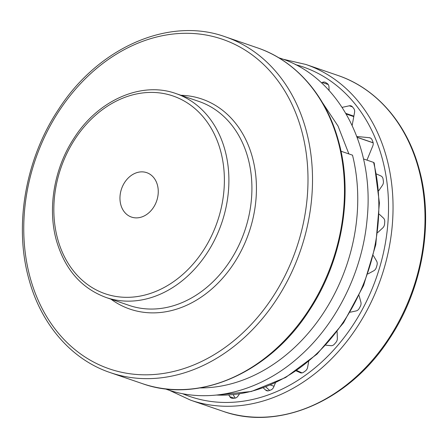 <?xml version="1.0" encoding="UTF-8"?>
<svg xmlns="http://www.w3.org/2000/svg" width="448" height="448" viewBox="0 0 448 448"><rect width="100%" height="100%" fill="white"/><g stroke="black" fill="none" stroke-linecap="round" stroke-linejoin="round"><path stroke-width="0.67" d="M157.399 184.962A23.475 18.575 108.9 0 1 151.9 209.614A23.475 18.575 108.9 0 1 131.488 217.078A23.475 18.575 108.9 0 1 120.82 204.786A23.475 18.575 108.9 0 1 126.319 180.13A23.475 18.575 108.9 0 1 146.731 172.665A23.475 18.575 108.9 0 1 157.399 184.962M234.338 398.21L229.774 396.648L228.822 395.018M229.774 396.648A4.861 3.847 -71.1 0 0 231.549 398.149A4.861 3.847 -71.1 0 0 232.736 398.311A170.178 134.652 108.9 0 0 234.702 398.188A4.861 3.847 -71.1 0 0 237.95 396.127L239.484 393.887M268.027 390.88L265.619 390.057L263.234 387.845M265.619 390.057A4.861 3.847 -71.1 0 0 266.734 390.729A4.861 3.847 -71.1 0 0 268.957 390.673A170.178 134.652 108.9 0 0 270.906 389.939A4.861 3.847 -71.1 0 0 273.711 387.005L275.442 382.799M300.703 372.865L296.223 370.894M300.16 372.674A4.861 3.847 -71.1 0 0 300.429 372.781A4.861 3.847 -71.1 0 0 303.643 372.198A170.178 134.652 108.9 0 0 305.435 370.905A4.861 3.847 -71.1 0 0 307.619 367.298L308.683 361.502M337.126 331.722L337.35 338.352A4.861 3.847 -71.1 0 1 335.944 342.384A170.178 134.652 108.9 0 1 334.426 344.148A4.861 3.847 -71.1 0 1 331.033 345.688L325.836 345.184M359.1 295.618L360.881 302.137A4.861 3.847 -71.1 0 1 360.349 306.32A170.178 134.652 108.9 0 1 359.212 308.437A4.861 3.847 -71.1 0 1 356.143 310.929L350.263 312.217M373.391 255.606L376.617 261.117A4.861 3.847 -71.1 0 1 377.048 262.164A4.861 3.847 -71.1 0 1 376.992 265.171A170.178 134.652 108.9 0 1 376.309 267.495A4.861 3.847 -71.1 0 1 373.772 270.771L367.976 273.913M379.294 214.222L383.471 218.098A4.861 3.847 -71.1 0 1 384.569 219.974A4.861 3.847 -71.1 0 1 384.731 221.738A170.178 134.652 108.9 0 1 384.552 224.112A4.861 3.847 -71.1 0 1 382.721 227.948L377.742 232.546M376.572 173.998L380.99 175.997A4.861 3.847 -71.1 0 1 382.934 178.438A4.861 3.847 -71.1 0 1 383.051 178.987A170.178 134.652 108.9 0 1 383.382 181.244A4.861 3.847 -71.1 0 1 382.385 185.382L378.767 190.658M356.821 136.489L369.337 137.698A4.861 3.847 -71.1 0 1 370.042 137.85A4.861 3.847 -71.1 0 1 372.053 139.821A170.178 134.652 108.9 0 1 372.882 141.814A4.861 3.847 -71.1 0 1 373.055 142.33A4.861 3.847 -71.1 0 1 372.775 145.97L366.962 160.126M342.143 107.374L349.306 105.801A4.861 3.847 -71.1 0 1 351.042 105.885A4.861 3.847 -71.1 0 1 352.492 106.921A170.178 134.652 108.9 0 1 353.758 108.511A4.861 3.847 -71.1 0 1 354.48 109.978A4.861 3.847 -71.1 0 1 354.558 112.403L352.162 125.412M321.524 82.886L322.263 82.482A4.861 3.847 -71.1 0 1 325.018 82.186A4.861 3.847 -71.1 0 1 325.707 82.522A170.178 134.652 108.9 0 1 327.32 83.597A4.861 3.847 -71.1 0 1 328.793 85.775A4.861 3.847 -71.1 0 1 328.972 86.962L329.09 90.49M340.99 151.211L352.503 155.165A168.56 133.37 108.9 0 1 199.931 387.918M363.502 158.939L373.598 162.4A168.56 133.37 108.9 0 1 216.658 395.046M216.339 395.08L251.345 391.479L285.634 377.507L317.038 354.099L343.577 322.762L363.58 285.51L375.782 244.714L379.406 202.978L374.203 162.943L373.598 162.4M302.03 372.898L296.778 370.518M269.618 390.426L265.81 386.893M233.19 394.671L235.144 398.014A6.485 5.13 -71.1 0 0 235.2 398.11M337.971 140.75A177.475 140.42 108.9 0 1 296.414 327.102A177.475 140.42 108.9 0 1 142.122 383.538C198.542 404.04 269.394 372.854 309.092 310.733C342.059 261.268 353.662 194.774 338.576 141.266C326.435 95.962 295.977 60.782 257.314 47.802A177.475 140.42 108.9 0 1 337.971 140.75M225.35 36.831C168.924 16.33 98.073 47.516 58.374 109.637C25.407 159.102 13.81 225.596 28.896 279.104C41.037 324.408 71.495 359.587 110.152 372.568A177.475 140.42 -71.1 0 0 264.443 316.131A177.475 140.42 -71.1 0 0 306.006 129.786A177.475 140.42 -71.1 0 0 225.35 36.831L257.314 47.802M30.145 277.603A174.233 137.855 108.9 0 1 123.715 49.941A174.233 137.855 108.9 0 1 301.605 130.508A174.233 137.855 108.9 0 1 208.034 358.17A174.233 137.855 108.9 0 1 30.145 277.603M110.964 299.163A111.02 87.842 -71.1 0 0 217.778 283.349A111.02 87.842 -71.1 0 0 252.364 157.192A111.02 87.842 -71.1 0 0 180.925 95.273M247.962 157.914A107.783 85.277 108.9 0 1 222.723 271.085A107.783 85.277 108.9 0 1 129.024 305.362L106.008 297.461A107.783 85.277 -71.1 0 0 199.707 263.189A107.783 85.277 -71.1 0 0 224.946 150.018A107.783 85.277 -71.1 0 0 175.963 93.57L198.979 101.466A107.783 85.277 108.9 0 1 247.962 157.914M57.674 239.002A104.541 82.712 108.9 0 1 113.814 102.402A104.541 82.712 108.9 0 1 220.55 150.746A104.541 82.712 108.9 0 1 164.405 287.342A104.541 82.712 108.9 0 1 57.674 239.002M295.299 64.568A174.233 137.855 108.9 0 1 382.138 158.138A174.233 137.855 108.9 0 1 338.229 344.842A174.233 137.855 108.9 0 1 182.398 393.618M169.35 390.286L190.686 400.198A177.475 140.42 -71.1 0 0 344.977 343.762A177.475 140.42 -71.1 0 0 386.534 157.416A177.475 140.42 -71.1 0 0 305.878 64.462L282.951 59.192M337.848 75.432A177.475 140.42 108.9 0 1 418.505 168.381A177.475 140.42 108.9 0 1 376.942 354.732A177.475 140.42 108.9 0 1 222.65 411.169C278.695 431.514 349.014 400.926 388.842 339.55C422.386 289.957 434.325 222.83 419.104 168.896C406.963 123.592 376.505 88.413 337.848 75.432L305.878 64.462M270.452 385.028L274.025 386.254M369.337 137.698L370.692 138.163M373.15 142.761L357.112 137.262M349.306 105.801L352.464 106.882M353.87 116.144L345.867 113.394M322.263 82.482L328.233 84.532M278.65 57.714L280.806 58.43C338.33 77.034 374.724 145.774 367.136 218.831C362.684 270.598 337.428 322.47 300.462 355.572C261.531 391.3 210.056 404.695 167.194 389.57L165.049 388.808M322.291 102.39L338.016 126.011L348.88 153.922M106.008 297.461C81.351 288.282 64.82 269.293 56.42 240.503C47.27 208.018 54.298 167.748 74.278 137.766C98.353 100.078 141.473 81.054 175.963 93.57M110.152 372.568L142.122 383.538M222.65 411.169L190.686 400.198M357.146 137.362L373.167 142.856M346.237 114.033L353.78 116.62"/></g></svg>
